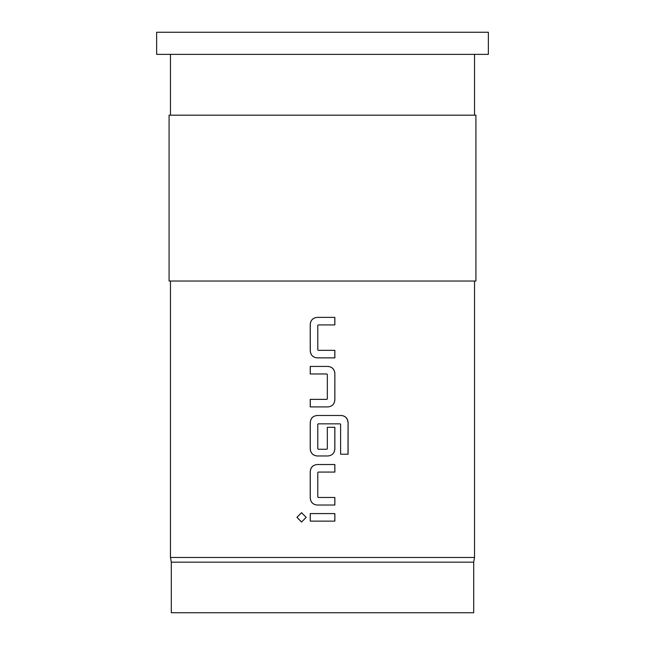 <?xml version="1.0" encoding="UTF-8"?>
<svg xmlns="http://www.w3.org/2000/svg" width="645" height="645" viewBox="0 0 645 645"><rect width="100%" height="100%" fill="white"/><g stroke="black" fill="none" stroke-linecap="round" stroke-linejoin="round"><path stroke-width="0.97" d="M301.578 512.678L297.006 517.355L301.578 522.031M306.182 517.355L301.538 512.678L296.918 517.355L301.538 522.031L306.182 517.355M317.292 317.372C313.01 317.783 310.672 320.13 310.285 324.419L310.285 350.832C310.688 355.129 313.027 357.475 317.292 357.87M334.82 357.87L334.82 350.324M310.285 399.376L310.285 406.922M310.285 366.425L310.285 373.971M317.292 415.477C313.01 415.888 310.672 418.234 310.285 422.523L310.285 448.936C310.688 453.233 313.027 455.58 317.292 455.975M327.829 455.975C332.135 455.563 334.473 453.217 334.86 448.936L334.86 427.296L327.329 427.296L327.329 448.751L326.83 449.259L318.275 449.259L317.775 448.751L317.775 424.354L318.275 423.846L340.117 423.846L340.616 424.354L340.616 454.217L348.082 454.217L348.082 422.523C347.687 418.21 345.365 415.864 341.116 415.477L317.267 415.477C312.97 415.888 310.624 418.234 310.237 422.523L310.237 448.936C310.648 453.241 312.986 455.588 317.267 455.975L327.829 455.975C332.094 455.563 334.424 453.217 334.82 448.936L334.82 427.296M317.292 464.529C313.01 464.94 310.672 467.286 310.285 471.576L310.285 497.988C310.688 502.286 313.027 504.632 317.292 505.027M334.82 505.027L334.82 497.48M310.285 513.581L310.285 521.128M169.079 281.035L475.921 281.035L475.921 115.181L169.079 115.181L169.079 281.035M322.5 54.365L488.354 54.365L488.354 32.25L156.646 32.25L156.646 54.365L322.5 54.365M473.704 562.166L473.704 612.75L171.296 612.75L171.296 562.166L473.704 562.166L474.535 557.465L474.535 281.035M171.296 562.166L170.465 557.465L474.535 557.465M322.5 317.372L334.86 317.372L334.86 324.919L318.275 324.919L317.775 325.419L317.775 349.824L318.275 350.324L334.86 350.324L334.86 357.87L317.267 357.87C312.986 357.483 310.648 355.137 310.237 350.832L310.237 324.419C310.624 320.13 312.97 317.783 317.267 317.372L322.5 317.372M327.829 406.922L310.237 406.922L310.237 399.376L326.83 399.376L327.329 398.876L327.329 374.471L326.83 373.971L310.237 373.971L310.237 366.425L327.829 366.425C332.111 366.811 334.457 369.158 334.86 373.471L334.86 399.884C334.473 404.165 332.135 406.511 327.829 406.922C332.094 406.511 334.424 404.165 334.82 399.884L334.86 373.471M322.5 464.529L334.86 464.529L334.86 472.075L318.275 472.075L317.775 472.575L317.775 496.981L318.275 497.48L334.86 497.48L334.86 505.027L317.267 505.027C312.986 504.64 310.648 502.294 310.237 497.988L310.237 471.576C310.624 467.286 312.97 464.94 317.267 464.529L322.5 464.529M322.5 513.581L334.86 513.581L334.86 521.128L310.237 521.128L310.237 513.581L322.5 513.581M334.82 521.128L334.82 513.581M334.82 472.075L334.82 464.529M347.994 454.217L348.082 422.523M347.994 422.523C347.591 418.218 345.277 415.872 341.052 415.477M334.82 373.471C334.408 369.166 332.078 366.82 327.813 366.425M334.82 324.919L334.82 317.372M474.535 115.181L474.535 54.365M170.465 557.465L170.465 281.035M170.465 115.181L170.465 54.365"/></g></svg>
